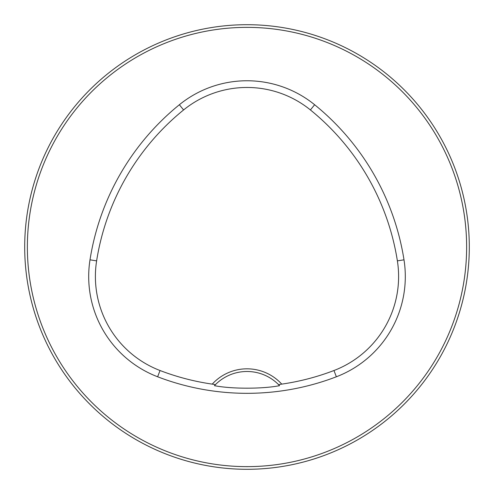 <?xml version="1.0" encoding="UTF-8"?>
<svg xmlns="http://www.w3.org/2000/svg" width="494" height="494" viewBox="0 0 494 494"><rect width="100%" height="100%" fill="white"/><g stroke="black" fill="none" stroke-linecap="round" stroke-linejoin="round"><path stroke-width="0.74" d="M469.3 247A222.3 222.3 0 0 0 135.85 54.482A222.3 222.3 0 0 0 135.85 439.518A222.3 222.3 0 0 0 469.3 247M315.932 35.654L314.085 35.062M313.956 35.025L318.63 36.556M458.346 315.932L458.938 314.085M458.975 313.956L457.444 318.63M315.932 458.346L314.085 458.938M313.956 458.975L318.63 457.444M35.654 178.068L35.062 179.915M35.531 178.464L36.556 175.37M178.068 35.654L179.915 35.062M180.044 35.025L175.37 36.556M281.759 384.122A47.128 47.128 0 0 0 212.241 384.122A242.943 242.943 0 0 1 160.037 370.519A100.671 100.671 0 0 1 96.62 260.869A242.943 242.943 0 0 1 183.589 109.946A100.671 100.671 0 0 1 310.411 109.946A242.943 242.943 0 0 1 397.38 260.869A100.671 100.671 0 0 1 333.963 370.519A242.943 242.943 0 0 1 281.759 384.122L278.554 384.628L279.567 385.678C262.32 389.031 231.587 389.013 214.433 385.678A44.46 44.46 0 0 1 215.291 384.783M212.241 384.122L215.446 384.628L214.433 385.678M157.635 376.78A249.649 249.649 0 0 0 336.365 376.78A107.377 107.377 0 0 0 403.999 259.825A249.649 249.649 0 0 0 314.635 104.74A107.377 107.377 0 0 0 179.365 104.74A249.649 249.649 0 0 0 90.001 259.825A107.377 107.377 0 0 0 157.635 376.78L160.037 370.519M466.632 247A219.632 219.632 0 0 0 137.184 56.791A219.632 219.632 0 0 0 137.184 437.209A219.632 219.632 0 0 0 466.632 247M278.709 384.783A44.46 44.46 0 0 1 279.567 385.678M215.446 384.628A44.46 44.46 0 0 1 278.554 384.628M333.963 370.519L336.365 376.78M183.589 109.946L179.365 104.74M96.62 260.869L90.001 259.825M397.38 260.869L403.999 259.825M310.411 109.946L314.635 104.74"/></g></svg>
